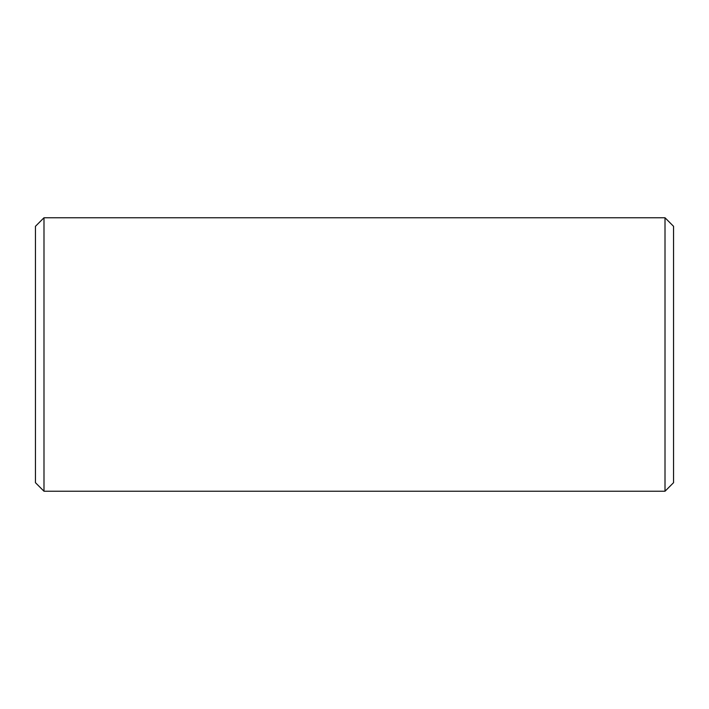 <?xml version="1.0" encoding="UTF-8"?>
<svg xmlns="http://www.w3.org/2000/svg" width="709" height="709" viewBox="0 0 709 709"><rect width="100%" height="100%" fill="white"/><g stroke="black" fill="none" stroke-linecap="round" stroke-linejoin="round"><path stroke-width="1.06" d="M35.45 226.313L35.45 482.687L43.993 491.24L43.993 217.76L35.45 226.313M665.007 491.24L673.55 482.687L673.55 226.313L665.007 217.76L665.007 491.24L43.993 491.24M665.007 217.76L43.993 217.76"/></g></svg>
